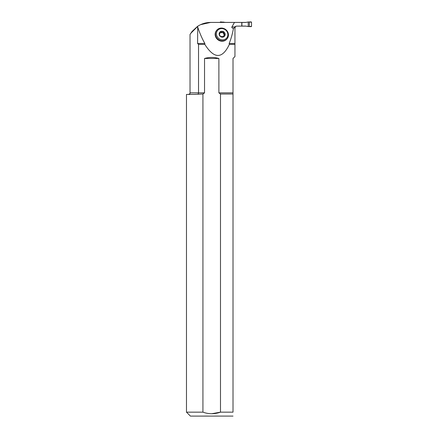 <?xml version="1.0" encoding="UTF-8"?>
<svg xmlns="http://www.w3.org/2000/svg" width="438" height="438" viewBox="0 0 438 438"><rect width="100%" height="100%" fill="white"/><g stroke="black" fill="none" stroke-linecap="round" stroke-linejoin="round"><path stroke-width="0.66" d="M227.163 38.664L226.862 39.042A6.701 6.187 -141.1 0 1 221.644 41.205A6.701 6.187 -141.1 0 1 215.835 37.246A6.701 6.187 -141.1 0 1 216.432 30.627L216.733 30.249A6.701 6.187 -141.1 0 1 225.833 29.647A6.701 6.187 -141.1 0 1 227.163 38.664A6.701 6.187 -141.1 0 1 221.951 40.833A6.701 6.187 -141.1 0 1 216.137 36.869A6.701 6.187 -141.1 0 1 216.733 30.249M200.631 24.643L210.645 22.42L234.472 22.42L231.926 26.91C231.609 27.627 232.124 28.125 233.476 28.399C232.343 34.339 230.903 39.365 229.156 43.466L229.348 44.413C222.345 59.125 214.177 59.125 204.831 44.413L204.869 43.466C202.378 39.201 200.056 33.945 197.91 27.698L197.511 26.4L192.074 31.432L190.026 34.476L190.026 92.861L198.534 92.861L198.534 44.413L197.598 43.466L197.724 27.331M210.645 22.42C205.871 22.453 201.496 23.783 197.511 26.4M190.612 33.496L197.954 26.11M220.489 94.022L220.489 412.158L233.011 412.158C233.011 417.25 233.011 417.25 233.011 412.158L233.011 94.022L220.489 94.022L218.885 92.861L233.011 92.861L233.011 58.484L234.949 56.551L234.949 27.698L235.945 26.231L236.525 26.121L246.041 26.121L241.765 26.121L241.765 22.42L246.041 22.42M235.096 27.03L234.949 27.698L234.286 27.698L234.784 26.91L235.989 26.22M234.286 27.698L233.476 28.399M234.472 22.42L241.765 22.42M204.535 58.484C209.315 57.077 214.1 57.077 218.885 58.484L204.535 58.484L204.535 92.861L202.931 94.022L202.931 412.158L186.478 412.158L186.478 94.438L195.337 94.416M218.885 92.861L218.885 58.484M234.949 44.413L229.348 44.413M204.831 44.413L198.534 44.413M194.22 94.438L202.931 94.022M198.206 94.022L198.534 92.861L204.535 92.861M233.011 416.084L190.421 416.1L186.478 412.158M211.713 413.735L220.489 412.158C214.62 414.238 208.767 414.238 202.931 412.158M233.011 92.861L233.011 94.022M235.595 26.428L235.978 26.22M222.137 39.847A5.913 5.459 -141.1 0 1 217.171 31.027A5.913 5.459 -141.1 0 1 227.108 31.793A5.913 5.459 -141.1 0 1 222.137 39.847M223.665 36.885A3.104 2.863 38.9 0 0 223.665 31.793A3.104 2.863 38.9 0 0 219.126 33.989A3.104 2.863 38.9 0 0 223.665 36.885L223.845 36.409L223.413 36.945A1.303 1.205 -141.1 0 1 223.61 35.916L223.982 35.451L223.665 36.885L222.252 36.502A2.234 2.059 -141.1 0 1 221.781 36.463L220.615 36.65L219.126 33.989L220.057 33.288L220.336 32.155M221.781 32.242L221.414 32.702A2.234 2.059 -141.1 0 1 221.88 32.74L222.252 32.281A2.234 2.059 -141.1 0 0 221.781 32.242L220.615 31.558M223.982 35.451L225.148 34.454L224.732 34.005C223.927 33.797 223.632 33.272 223.845 32.423L223.665 31.793L222.553 32.439A0.52 0.482 -141.1 0 1 223.402 32.976A1.303 1.205 -141.1 0 0 224.289 34.558A0.52 0.482 -141.1 0 1 224.65 34.991M222.252 32.281L222.997 31.886M224.732 34.963L225.148 34.454M222.553 32.439A1.303 1.205 -141.1 0 1 221.88 32.74M221.414 32.702A1.303 1.205 -141.1 0 1 220.741 32.297A0.52 0.482 -141.1 0 0 220.336 32.122M220.057 33.288L219.684 33.748A1.303 1.205 -141.1 0 1 219.142 34.12M248.209 21.999L251.209 21.9L251.521 22.218L251.521 26.324L251.209 26.641L248.209 26.543L248.209 21.999L245.696 22.458L241.765 22.458M241.765 26.083L245.696 26.083L248.209 26.543M241.896 22.458L241.896 26.083M225.773 22.42L220.413 21.9L220.1 22.42M223.539 22.42L223.539 21.999M249.337 26.537L249.337 22.004L251.521 22.218L251.521 26.324L249.337 26.537L249.337 22.004M222.285 22.42L222.285 22.004M231.926 26.91L234.784 26.91M229.156 43.466L234.949 43.466M197.598 43.466L204.869 43.466M197.91 27.698L197.598 27.698M224.732 34.005L224.289 34.558M223.845 32.423L223.402 32.976M221.185 31.75L220.741 32.297M190.026 92.861C190.426 93.245 189.9 93.77 188.45 94.438"/></g></svg>
